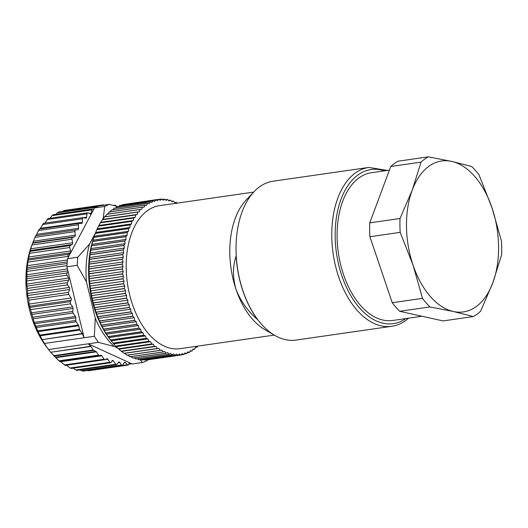<?xml version="1.0" encoding="UTF-8"?>
<svg xmlns="http://www.w3.org/2000/svg" width="528" height="528" viewBox="0 0 528 528"><rect width="100%" height="100%" fill="white"/><g stroke="black" fill="none" stroke-linecap="round" stroke-linejoin="round"><path stroke-width="0.79" d="M44.458 343.451L84.117 337.735L82.381 333.835L42.154 339.629L44.458 343.451A81.061 48.068 81.8 0 0 46.464 346.566A81.061 48.068 81.8 0 0 48.55 349.536L98.439 342.349A81.061 48.068 -98.2 0 1 94.347 336.263L84.117 337.735L68.059 271.465L67.063 272.983A1.604 0.95 81.8 0 0 67.082 275.161L68.607 278.058A1.604 0.95 -98.2 0 1 68.699 280.104L67.439 282.652A1.604 0.95 81.8 0 0 67.624 284.849L69.32 287.476A1.604 0.95 -98.2 0 1 69.564 289.522L68.528 292.36A1.604 0.95 81.8 0 0 68.759 294.386L71.023 298.01A1.604 0.95 81.8 0 1 71.174 300.214L70.435 301.613A1.604 0.95 -98.2 0 0 70.62 303.864L72.666 306.907A1.604 0.95 81.8 0 1 73.036 308.51L72.732 311.441A1.604 0.95 -98.2 0 0 73.102 313.038L75.418 316.483A1.604 0.95 81.8 0 1 75.801 317.823L75.814 320.45A1.604 0.95 -98.2 0 0 76.197 321.79L78.395 325.057A1.604 0.95 81.8 0 1 78.698 325.776L79.576 329.347A1.604 0.95 -98.2 0 0 79.88 330.066L82.216 333.538A1.604 0.95 -98.2 0 1 82.381 333.835M42.154 339.629L82.216 333.538M40.042 228.974L40.418 228.327L82.328 222.288A1.604 0.95 81.8 0 1 81.589 223.522A1.604 0.95 81.8 0 1 81.457 223.529L79.299 223.337A1.604 0.95 81.8 0 0 79.167 223.344A1.604 0.95 81.8 0 0 78.428 224.763L78.533 228.314A1.604 0.95 -98.2 0 1 77.794 229.739L75.662 229.984A1.604 0.95 81.8 0 0 75.643 229.984A1.604 0.95 81.8 0 0 74.917 231.601L75.286 235.171A1.604 0.95 -98.2 0 1 74.653 236.762L72.613 237.435L32.611 243.197L32.743 242.794L30.723 248.787L28.347 258.852L27.139 267.65L26.697 284.09L27.621 290.611L27.654 295.561L28.868 300.128L28.994 304.062L34.221 322.417L38.049 331.63L41.989 339.326M74.653 236.762L32.743 242.794L35.66 235.745L75.629 229.99L35.66 235.745M35.864 235.772L39.27 229.086L79.167 223.344M40.418 228.327L43.468 223.357M44.702 223.225L48.114 218.612M50.087 218.209L51.995 215.655L53.17 214.922M56.008 214.309L57.314 212.824L58.555 212.342M62.568 211.457L64.192 210.916M88.612 370.28L127.321 364.742L125.426 362.551A1.604 0.95 81.8 0 0 124.727 362.228A1.604 0.95 81.8 0 0 124.199 362.637L122.839 365.039A1.604 0.95 -98.2 0 1 122.311 365.449A1.604 0.95 -98.2 0 1 121.513 364.993L119.757 362.485A1.604 0.95 81.8 0 0 118.958 362.023A1.604 0.95 81.8 0 0 118.516 362.314L116.959 364.379A1.604 0.95 -98.2 0 1 116.51 364.67A1.604 0.95 -98.2 0 1 115.731 364.234L113.309 360.895A1.604 0.95 -98.2 0 0 112.53 360.459A1.604 0.95 -98.2 0 0 111.989 360.901L111.243 362.3A1.604 0.95 81.8 0 1 110.702 362.743A1.604 0.95 81.8 0 1 109.883 362.261L107.844 359.218A1.604 0.95 -98.2 0 0 107.026 358.736A1.604 0.95 -98.2 0 0 106.847 358.796L105.145 359.641A1.604 0.95 81.8 0 1 104.966 359.693A1.604 0.95 81.8 0 1 104.155 359.212L101.838 355.773A1.604 0.95 -98.2 0 0 101.02 355.291A1.604 0.95 -98.2 0 1 101.02 355.291L99.442 355.588A1.604 0.95 81.8 0 0 99.442 355.588A1.604 0.95 81.8 0 1 98.604 355.106L96.4 351.839A1.604 0.95 -98.2 0 0 95.944 351.417L93.72 350.381A1.604 0.95 81.8 0 1 93.258 349.958L90.922 346.487L50.695 352.282L58.892 360.829L59.552 361.33L99.396 355.595M82.837 370.801L81.51 370.755L80.117 369.91M76.956 370.141L75.841 369.976L115.731 364.234M73.082 368.161L75.841 369.976M66.363 365.191L70.052 367.996L70.976 368.102M59.921 361.211L65.221 365.389M50.695 352.282L90.724 346.249A1.604 0.95 -98.2 0 1 90.922 346.487M50.503 352.044L48.82 349.906M48.833 349.919L45.923 346.018A74.639 44.26 -98.2 0 1 43.692 342.877A74.639 44.26 -98.2 0 1 31.528 246.061L32.703 242.906M32.835 242.781A74.639 44.26 -98.2 0 1 33.554 241.177M116.048 206.019L115.79 205.663A1.604 0.95 -98.2 0 0 115.005 205.227A1.604 0.95 -98.2 0 0 114.563 205.517L114.477 205.623M102.907 205.366A1.604 0.95 -98.2 0 1 103.495 204.831A1.604 0.95 -98.2 0 1 104.194 205.154L109.204 204.448M109.461 204.422L99.231 205.894A81.061 48.068 81.8 0 0 97.838 206.395A81.061 48.068 81.8 0 0 94.486 207.94L104.722 206.461A81.061 48.068 -98.2 0 1 109.461 204.422L118.021 206.534M82.328 222.288L82.48 218.81A1.604 0.95 -98.2 0 1 83.219 217.582A1.604 0.95 -98.2 0 1 83.47 217.602L85.642 218.216A1.604 0.95 81.8 0 0 85.886 218.236A1.604 0.95 81.8 0 0 86.612 217.186L87.028 213.833A1.604 0.95 -98.2 0 1 87.754 212.784A1.604 0.95 -98.2 0 1 88.117 212.85L90.268 213.886A1.604 0.95 81.8 0 0 90.631 213.952A1.604 0.95 81.8 0 0 91.324 213.081L91.997 209.9A1.604 0.95 -98.2 0 1 92.69 209.029A1.604 0.95 -98.2 0 1 93.172 209.161L93.661 209.497L67.584 258.687A81.061 48.068 -98.2 0 0 67.069 264.442A81.061 48.068 -98.2 0 0 66.937 266.812L77.167 265.34A81.061 48.068 -98.2 0 1 77.821 257.209L67.584 258.687M72.613 237.435A1.604 0.95 81.8 0 0 72.006 239.217L72.633 242.755A1.604 0.95 -98.2 0 1 72.138 244.49L70.198 245.586A1.604 0.95 81.8 0 0 69.742 247.513L70.613 250.958A1.604 0.95 -98.2 0 1 70.264 252.82L68.455 254.311A1.604 0.95 81.8 0 0 68.152 256.351L68.409 257.129M90.724 346.249L88.209 343.827L129.4 362.677L128.614 364.518A1.604 0.95 -98.2 0 1 128.02 365.066A1.604 0.95 -98.2 0 1 127.321 364.742M147.959 359.773L147.266 360.485A81.061 48.068 -98.2 0 1 142.52 362.525L132.29 364.003L129.4 362.677M95.641 232.511L89.509 244.068A74.639 44.26 81.8 0 0 86.486 281.939L95.264 318.193A74.639 44.26 81.8 0 0 114.332 346.546L117.797 348.13M105.811 215.747A74.639 44.26 81.8 0 0 104.59 216.83A78.652 46.642 81.8 0 0 104.511 216.902A74.639 44.26 81.8 0 0 103.264 218.13L102.452 219.661M98.439 342.349L114.332 346.546M95.264 318.193L94.347 336.263M139.927 359.509L142.52 362.525M77.167 265.34L86.486 281.939M89.509 244.068L77.821 257.209M104.722 206.461L103.264 218.13M94.486 207.94L93.661 209.497M66.937 266.812L68.059 271.465M197.531 346.15L197.195 347.127A78.652 46.642 -98.2 0 1 197.129 347.186L195.406 347.431M197.129 347.186L195.532 347.127L194.7 349.173A78.652 46.642 -98.2 0 1 194.641 349.219L192.793 349.49M194.641 349.219L193.024 348.995L192.113 350.935A78.652 46.642 -98.2 0 1 192.047 350.975L190.06 351.265M192.047 350.975L190.43 350.585L189.433 352.407A78.652 46.642 -98.2 0 1 189.367 352.44L187.202 352.75M189.367 352.44L187.75 351.886L186.681 353.582A78.652 46.642 -98.2 0 1 186.608 353.608L184.226 353.951M186.608 353.608L185.005 352.889L183.856 354.453A78.652 46.642 -98.2 0 1 183.784 354.473L181.124 354.856M180.979 355.021L147.721 359.806A78.652 46.642 81.8 0 1 147.649 359.819L180.906 355.027A78.652 46.642 -98.2 0 0 180.979 355.021L182.2 353.595L183.784 354.473M178.061 355.278L144.797 360.07A78.652 46.642 81.8 0 1 144.725 360.07L177.982 355.278A78.652 46.642 -98.2 0 0 178.061 355.278L179.342 353.998L180.906 355.027M175.105 355.232L141.847 360.017A78.652 46.642 81.8 0 1 141.768 360.017L175.032 355.225A78.652 46.642 -98.2 0 0 175.105 355.232L176.444 354.097L177.982 355.278M172.135 354.875L138.871 359.66A78.652 46.642 81.8 0 1 138.798 359.647L172.055 354.862A78.652 46.642 -98.2 0 0 172.135 354.875L173.527 353.892L175.032 355.225M169.145 354.209L135.887 359A78.652 46.642 81.8 0 1 135.808 358.981L169.072 354.189A78.652 46.642 -98.2 0 0 169.145 354.209L170.59 353.384L172.055 354.862M166.168 353.245L132.904 358.03A78.652 46.642 81.8 0 1 132.832 358.004L166.089 353.212A78.652 46.642 -98.2 0 0 166.168 353.245L167.653 352.579L169.072 354.189M163.198 351.978L129.941 356.763A78.652 46.642 81.8 0 1 129.862 356.73L163.126 351.938A78.652 46.642 -98.2 0 0 163.198 351.978L164.723 351.476L166.089 353.212M160.261 350.414L126.997 355.205A78.652 46.642 81.8 0 1 126.925 355.159L160.182 350.368A78.652 46.642 -98.2 0 0 160.261 350.414L161.812 350.077L163.126 351.938M154.499 346.427A78.652 46.642 -98.2 0 1 154.427 346.368L121.169 351.16A78.652 46.642 81.8 0 0 121.242 351.219L154.499 346.427L156.097 346.427L157.285 348.513A78.652 46.642 -98.2 0 0 157.357 348.559L124.093 353.351L124.714 353.318L126.925 355.159M157.285 348.513L124.021 353.298A78.652 46.642 81.8 0 0 124.093 353.351M148.988 341.352A78.652 46.642 -98.2 0 1 148.916 341.279L115.658 346.071A78.652 46.642 81.8 0 0 115.724 346.137L148.988 341.352L150.599 341.682L151.635 343.959A78.652 46.642 -98.2 0 0 151.708 344.018L118.45 348.81L121.169 351.16M151.635 343.959L118.378 348.744A78.652 46.642 81.8 0 0 118.45 348.81M143.801 335.26A78.652 46.642 -98.2 0 1 143.735 335.174L110.477 339.966A78.652 46.642 81.8 0 0 110.537 340.052L143.801 335.26L145.405 335.92L146.282 338.349A78.652 46.642 -98.2 0 0 146.348 338.428L113.084 343.213L115.658 346.071M146.282 338.349L113.018 343.141A78.652 46.642 81.8 0 0 113.084 343.213M139.022 328.251A78.652 46.642 -98.2 0 1 138.963 328.159L105.706 332.95A78.652 46.642 81.8 0 0 105.758 333.043L139.022 328.251L140.6 329.228L141.293 331.775A78.652 46.642 -98.2 0 0 141.352 331.868L108.095 336.653L110.477 339.966M141.293 331.775L108.035 336.567A78.652 46.642 81.8 0 0 108.095 336.653M134.732 320.443A78.652 46.642 -98.2 0 1 134.68 320.338L101.416 325.129A78.652 46.642 81.8 0 0 101.468 325.228L134.732 320.443L136.25 321.717L136.759 324.344A78.652 46.642 -98.2 0 0 136.811 324.443L103.547 329.228L105.706 332.95M136.759 324.344L103.495 329.129A78.652 46.642 81.8 0 0 103.547 329.228M130.99 311.949A78.652 46.642 -98.2 0 1 130.951 311.837L97.687 316.622A78.652 46.642 81.8 0 0 97.733 316.734L130.99 311.949L132.429 313.507L132.739 316.166A78.652 46.642 -98.2 0 0 132.785 316.272L99.528 321.064L101.416 325.129M132.739 316.166L99.482 320.951A78.652 46.642 81.8 0 0 99.528 321.064M127.868 302.907A78.652 46.642 -98.2 0 1 127.829 302.788L94.571 307.573A78.652 46.642 81.8 0 0 94.604 307.692L127.868 302.907L129.202 304.722L129.307 307.369A78.652 46.642 -98.2 0 0 129.347 307.487L96.089 312.272L97.687 316.622M129.307 307.369L96.05 312.16A78.652 46.642 81.8 0 0 96.089 312.272M125.4 293.456A78.652 46.642 -98.2 0 1 125.374 293.33L92.116 298.122A78.652 46.642 81.8 0 0 92.143 298.247L125.4 293.456L126.608 295.502L126.515 298.102A78.652 46.642 -98.2 0 0 126.548 298.221L93.284 303.013L94.571 307.573M126.515 298.102L93.258 302.894A78.652 46.642 81.8 0 0 93.284 303.013M123.638 283.747A78.652 46.642 -98.2 0 1 123.618 283.628L90.361 288.413A78.652 46.642 81.8 0 0 90.374 288.539L123.638 283.747L124.7 285.991L124.41 288.499A78.652 46.642 -98.2 0 0 124.43 288.625L91.166 293.416L92.116 298.122M124.41 288.499L91.146 293.291A78.652 46.642 81.8 0 0 91.166 293.416M122.602 273.94A78.652 46.642 -98.2 0 1 122.595 273.814L89.331 278.606A78.652 46.642 81.8 0 0 89.338 278.731L122.602 273.94L123.506 276.342L123.011 278.725A78.652 46.642 -98.2 0 0 123.024 278.85L89.767 283.635L90.361 288.413M123.011 278.725L89.753 283.516A78.652 46.642 81.8 0 0 89.767 283.635M122.311 264.185A78.652 46.642 -98.2 0 1 122.311 264.059L89.047 268.851A78.652 46.642 81.8 0 0 89.047 268.97L122.311 264.185L123.037 266.706L122.357 268.924A78.652 46.642 -98.2 0 0 122.364 269.042L89.1 273.834L89.331 278.606M122.357 268.924L89.093 273.709A78.652 46.642 81.8 0 0 89.1 273.834M122.767 254.628A78.652 46.642 -98.2 0 1 122.78 254.509L89.516 259.301A78.652 46.642 81.8 0 0 89.503 259.42L122.767 254.628L123.308 257.242L122.45 259.248A78.652 46.642 -98.2 0 0 122.443 259.367L89.186 264.158L89.047 268.851M122.45 259.248L89.186 264.04A78.652 46.642 81.8 0 0 89.186 264.158M123.968 245.428A78.652 46.642 -98.2 0 1 123.988 245.315L90.724 250.107A78.652 46.642 81.8 0 0 90.704 250.219L123.968 245.428L124.311 248.081L123.288 249.856A78.652 46.642 -98.2 0 0 123.275 249.975L90.011 254.767L89.516 259.301M123.288 249.856L90.031 254.648A78.652 46.642 81.8 0 0 90.011 254.767M125.888 236.729A78.652 46.642 -98.2 0 1 125.915 236.623L92.657 241.415A78.652 46.642 81.8 0 0 92.624 241.52L125.888 236.729L126.034 239.382L124.865 240.9A78.652 46.642 -98.2 0 0 124.839 241.012L91.575 245.797L90.724 250.107M124.865 240.9L91.601 245.685A78.652 46.642 81.8 0 0 91.575 245.797M128.502 228.67A78.652 46.642 -98.2 0 1 128.542 228.571L95.278 233.363A78.652 46.642 81.8 0 0 95.245 233.462L128.502 228.67L128.449 231.284L127.142 232.511A78.652 46.642 -98.2 0 0 127.109 232.61L93.852 237.402L92.657 241.415M127.142 232.511L93.885 237.303A78.652 46.642 81.8 0 0 93.852 237.402M131.769 221.377A78.652 46.642 -98.2 0 1 131.815 221.291L98.551 226.076A78.652 46.642 81.8 0 0 98.505 226.162L131.769 221.377L131.512 223.905L130.099 224.829A78.652 46.642 -98.2 0 0 130.06 224.921L96.796 229.713L95.278 233.363M130.099 224.829L96.835 229.614A78.652 46.642 81.8 0 0 96.796 229.713M135.637 214.962A78.652 46.642 -98.2 0 1 135.689 214.883L102.425 219.674A78.652 46.642 81.8 0 0 102.373 219.747L135.637 214.962L135.181 217.364L133.676 217.972A78.652 46.642 -98.2 0 0 133.63 218.051L100.366 222.842L98.551 226.076M133.676 217.972L100.419 222.757A78.652 46.642 81.8 0 0 100.366 222.842M140.039 209.524A78.652 46.642 -98.2 0 1 140.098 209.464L106.841 214.249A78.652 46.642 81.8 0 0 106.781 214.315L140.039 209.524L139.392 211.768L137.828 212.045A78.652 46.642 -98.2 0 0 137.775 212.117L104.511 216.902L102.425 219.674M137.828 212.045L104.57 216.836L105.171 216.698L106.781 214.315M144.916 205.154A78.652 46.642 -98.2 0 1 144.982 205.108L111.718 209.9A78.652 46.642 81.8 0 0 111.652 209.946L144.916 205.154L144.085 207.207L142.487 207.148A78.652 46.642 -98.2 0 0 142.421 207.2L109.164 211.992L107.468 214.282M142.487 207.148L109.223 211.939A78.652 46.642 81.8 0 0 109.164 211.992M150.183 201.927A78.652 46.642 -98.2 0 1 150.249 201.894L116.992 206.679A78.652 46.642 81.8 0 0 116.919 206.712L150.183 201.927L149.186 203.749L147.569 203.353A78.652 46.642 -98.2 0 0 147.503 203.392L114.246 208.184L112.84 209.735M147.569 203.353L114.312 208.144A78.652 46.642 81.8 0 0 114.246 208.184M155.76 199.881A78.652 46.642 -98.2 0 1 155.833 199.861L122.569 204.653A78.652 46.642 81.8 0 0 122.496 204.666L155.76 199.881L154.612 201.445L153.008 200.726A78.652 46.642 -98.2 0 0 152.935 200.752L119.678 205.544L118.675 206.435M153.008 200.726L119.744 205.517A78.652 46.642 81.8 0 0 119.678 205.544M158.908 199.432L161.555 199.049L160.274 200.336L158.71 199.3A78.652 46.642 -98.2 0 0 158.638 199.313L125.123 204.283M161.555 199.049A78.652 46.642 -98.2 0 1 161.634 199.049L163.172 200.237L164.512 199.102L162.142 199.439M164.512 199.102A78.652 46.642 -98.2 0 1 164.584 199.109L166.089 200.435L167.488 199.459L165.337 199.769M167.488 199.459A78.652 46.642 -98.2 0 1 167.561 199.472L169.026 200.944L170.471 200.119L168.491 200.402M170.471 200.119A78.652 46.642 -98.2 0 1 170.544 200.138L171.963 201.749L173.448 201.089L171.613 201.353M173.448 201.089A78.652 46.642 -98.2 0 1 173.527 201.115L174.893 202.858L176.418 202.356L174.695 202.6M176.418 202.356A78.652 46.642 -98.2 0 1 176.491 202.389L177.025 203.148M253.671 192.113L159.515 205.669A72.23 42.834 81.8 0 0 127.413 283.272A72.23 42.834 81.8 0 0 180.101 348.658L274.263 335.102M158.638 199.313L157.423 200.739L155.833 199.861M152.935 200.752L151.866 202.448L150.249 201.894M147.503 203.392L146.593 205.333L144.982 205.108M142.421 207.2L141.682 209.352L140.098 209.464M137.775 212.117L137.221 214.447L135.689 214.883M133.63 218.051L133.274 220.526L131.815 221.291M130.06 224.921L129.901 227.495L128.542 228.571M127.109 232.61L127.156 235.25L125.915 236.623M124.839 241.012L125.083 243.665L123.988 245.315M123.275 249.975L123.717 252.608L122.78 254.509M122.443 259.367L123.083 261.941L122.311 264.059M122.364 269.042L123.182 271.517L122.595 273.814M123.024 278.85L124.014 281.18L123.618 283.628M124.43 288.625L125.572 290.776L125.374 293.33M126.548 298.221L127.822 300.155L127.829 302.788M129.347 307.487L130.739 309.177L130.951 311.837M132.785 316.272L134.27 317.691L134.68 320.338M136.811 324.443L138.362 325.571L138.963 328.159M141.352 331.868L142.949 332.686L143.735 335.174M146.348 338.428L147.959 338.923L148.916 341.279M151.708 344.018L153.318 344.183L154.427 346.368M157.357 348.559L158.935 348.394L160.182 350.368M109.982 339.306L109.025 338.032A76.243 45.21 -98.2 0 1 94.321 235.924L93.885 237.303M147.319 359.707L147.649 359.819M143.893 359.726L144.725 360.07M140.54 359.423L141.768 360.017M137.247 358.802L138.798 359.647M134.013 357.872L135.808 358.981M130.502 356.4L132.832 358.004M127.591 355.007L129.862 356.73M121.242 351.219L124.021 353.298M115.724 346.137L118.378 348.744M110.537 340.052L113.018 343.141M105.758 333.043L108.035 336.567M101.468 325.228L103.495 329.129M97.733 316.734L99.482 320.951M94.604 307.692L96.05 312.16M92.143 298.247L93.258 302.894M90.374 288.539L91.146 293.291M89.338 278.731L89.753 283.516M89.047 268.97L89.093 273.709M89.503 259.42L89.186 264.04M90.704 250.219L90.031 254.648M92.624 241.52L91.601 245.685M95.245 233.462L94.842 234.518M98.505 226.162L96.835 229.614M102.373 219.747L100.419 222.757M111.652 209.946L109.87 212.137M116.919 206.712L115.685 207.946M122.496 204.666L121.816 205.22M139.392 211.768L105.171 216.698M137.221 214.447L103 219.371M135.181 217.364L100.96 222.295M133.274 220.526L99.053 225.449M131.512 223.905L97.291 228.829M129.901 227.495L95.68 232.426M128.449 231.284L94.228 236.207M127.156 235.25L92.935 240.181M126.034 239.382L91.813 244.312M125.083 243.665L90.862 248.596M124.311 248.081L90.09 253.011M123.717 252.608L89.496 257.539M123.308 257.242L89.087 262.165M123.083 261.941L88.862 266.871M123.037 266.706L88.816 271.636M123.182 271.517L88.961 276.441M123.506 276.342L89.285 281.272M124.014 281.18L89.793 286.103M124.7 285.991L90.479 290.921M125.572 290.776L91.351 295.7M126.608 295.502L92.387 300.432M127.822 300.155L93.601 305.085M129.202 304.722L94.981 309.652M130.739 309.177L96.518 314.107M132.429 313.507L98.208 318.437M134.27 317.691L100.049 322.621M136.25 321.717L102.029 326.647M138.362 325.571L104.141 330.502M140.6 329.228L106.379 334.158M142.949 332.686L108.728 337.61M145.405 335.92L111.184 340.844M147.959 338.923L113.738 343.847M150.599 341.682L116.384 346.606M153.318 344.183L119.097 349.114M156.097 346.427L121.876 351.351M158.935 348.394L124.714 353.318M389.42 170.135L371.527 172.709A74.639 44.26 81.8 0 0 338.362 252.892A74.639 44.26 81.8 0 0 392.806 320.463L422.024 316.252M273.068 181.21A80.256 47.593 81.8 0 0 254.126 191.631A80.256 47.593 81.8 0 0 237.402 267.432A80.256 47.593 81.8 0 0 274.831 335.432A80.256 47.593 81.8 0 0 295.944 340.085L391.69 326.297A80.256 47.593 -98.2 0 1 333.142 253.645A80.256 47.593 -98.2 0 1 368.808 167.429L273.068 181.21M254.126 191.631L246.088 200.132A72.23 42.834 81.8 0 0 236.036 289.397A72.23 42.834 81.8 0 0 264.719 329.551L274.831 335.432M236.135 255.981C232.657 266.323 232.624 277.457 236.036 289.397C240.629 301.138 247.85 311.236 257.69 319.684A80.111 47.5 81.8 0 1 236.135 255.981M451.717 161.41A76.243 45.21 81.8 0 0 412.249 190.073A76.243 45.21 81.8 0 0 413.054 265.115A76.243 45.21 81.8 0 0 453.334 311.5A76.243 45.21 81.8 0 0 492.809 282.836A76.243 45.21 81.8 0 0 491.997 207.794A76.243 45.21 81.8 0 0 451.717 161.41L471.682 166.472A84.269 49.969 -98.2 0 1 479.114 175.039L491.997 207.794L501.448 241.039A84.269 49.969 -98.2 0 1 501.6 254.899L492.809 282.836L480.586 311.269A84.269 49.969 -98.2 0 1 473.299 316.562L443.032 320.918L399.676 311.289A84.269 49.969 -98.2 0 1 392.245 302.722L369.91 236.722A84.269 49.969 -98.2 0 1 369.758 222.862L390.773 166.492A84.269 49.969 -98.2 0 1 398.066 161.198L428.333 156.842L451.717 161.41M473.299 316.562L453.334 311.5L429.944 306.933A84.269 49.969 -98.2 0 1 422.512 298.366L413.054 265.115L400.178 232.36A84.269 49.969 -98.2 0 1 400.026 218.506L412.249 190.073L421.04 162.129L390.773 166.492M421.04 162.129A84.269 49.969 -98.2 0 1 428.333 156.842M429.944 306.933L399.676 311.289M422.512 298.366L392.245 302.722M400.178 232.36L369.91 236.722M400.026 218.506L369.758 222.862M36.623 234.346L78.533 228.314M38.425 230.525L78.428 224.763M34.914 237.362L74.917 231.601M33.376 241.204L75.286 235.171M32.003 244.979L72.006 239.217M30.723 248.787L72.633 242.755M30.228 250.529L72.138 244.49M30.195 251.348L70.198 245.586M29.74 253.275L69.742 247.513M28.703 256.997L70.613 250.958M28.347 258.852L70.264 252.82M28.446 260.073L68.455 254.311M28.149 262.112L68.152 256.351M27.344 265.703L67.452 259.928M27.139 267.65L67.261 261.875M27.397 269.254L67.129 263.531M27.258 271.372L66.997 265.657M26.677 274.778L67.445 268.91M26.618 276.791L67.914 270.844M27.06 278.744L67.063 272.983M27.08 280.922L67.082 275.161M26.697 284.09L68.607 278.058M26.789 286.136L68.699 280.104M27.436 288.413L67.439 282.652M27.621 290.611L67.624 284.849M27.41 293.509L69.32 287.476M27.654 295.561L69.564 289.522M28.519 298.115L68.528 292.36M28.868 300.128L68.759 294.386M128.878 363.904L131.307 363.554M124.139 362.736L125.426 362.551M81.51 370.755L121.513 364.993M118.219 362.703L119.757 362.485M42.478 224.572L82.48 218.81M83.569 217.628L86.612 217.186M47.025 219.595L87.028 213.833M89.225 213.385L91.324 213.081M51.995 215.655L91.997 209.9M57.314 212.824L95.779 207.286M62.898 211.141L99.172 205.913M114.233 205.564L114.563 205.517M53.988 356.103L93.72 350.381M53.579 355.674L93.258 349.958M58.892 360.829L98.604 355.106M64.39 364.94L104.155 359.212M70.052 367.996L109.883 362.261M55.295 357.265L95.944 351.417M55.737 357.694L96.4 351.839M60.641 361.706L101.838 355.773M105.237 359.594L107.844 359.218M111.883 361.099L113.309 360.895M40.201 335.775L79.88 330.066M39.844 335.069L79.576 329.347M36.485 327.505L76.197 321.79M35.924 326.192L75.814 320.45M33.337 318.767L73.102 313.038M32.809 317.189L72.732 311.441M30.782 309.606L70.62 303.864M30.162 307.408L70.435 301.613M38.049 331.63L78.698 325.776M37.726 330.911L78.395 325.057M34.729 323.737L75.801 317.823M34.221 322.417L75.418 316.483M31.64 314.47L73.036 308.51M31.185 312.88L72.666 306.907M29.542 306.207L71.174 300.214M28.994 304.062L71.023 298.01M384.516 170.841A77.847 46.16 81.8 0 0 336.475 253.163A77.847 46.16 81.8 0 0 405.794 318.595M128.74 364.228L131.815 363.785M88.367 370.781L128.02 365.066M82.645 371.158L122.311 365.449M76.553 370.425L116.51 364.67M43.408 223.311L83.219 217.582M48.008 218.513L87.754 212.784M52.991 214.744L92.69 209.029M58.298 212.078L97.898 206.375M63.842 210.54L103.495 204.831M113.659 205.418L115.005 205.227M59.532 361.33L99.416 355.588M65.076 365.442L104.966 359.693M70.97 368.465L110.702 362.743M391.69 326.297C396.739 325.558 401.471 323.591 405.887 320.39L408.646 318.179M387.374 170.432L368.808 167.429"/></g></svg>
